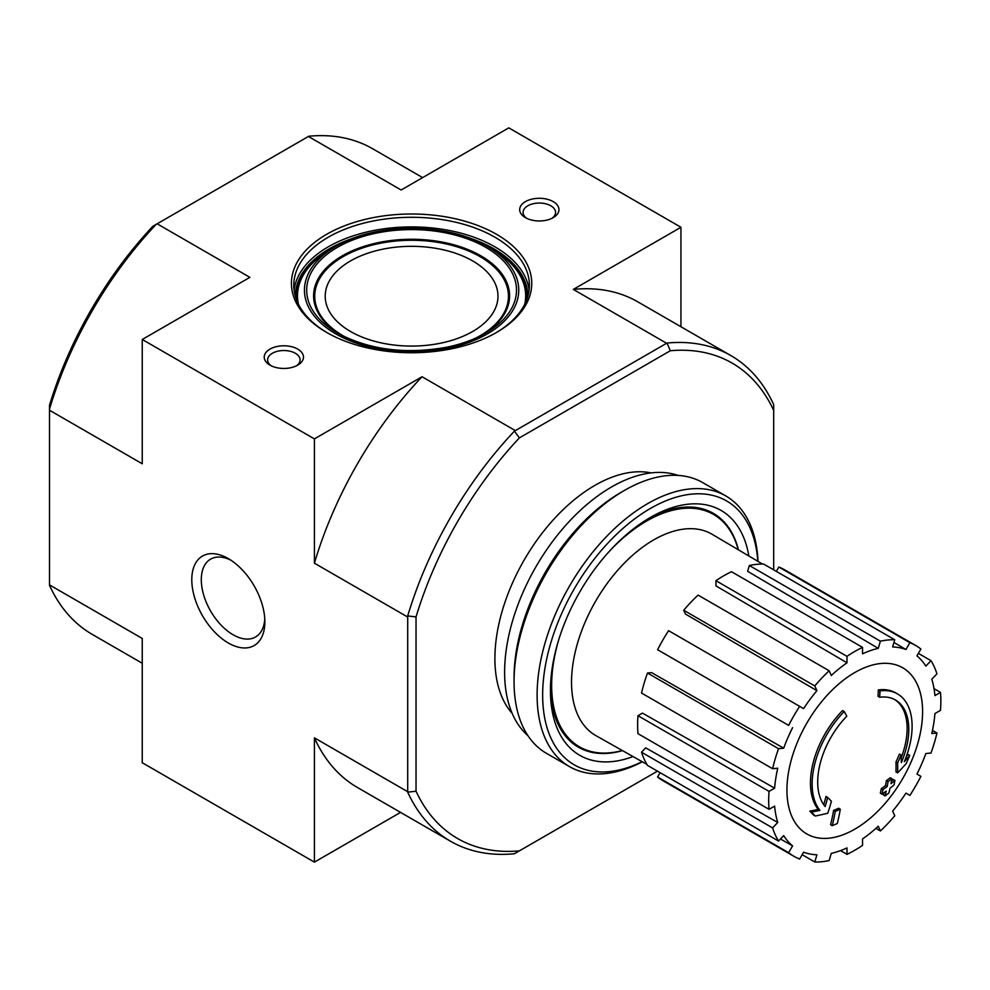 <?xml version="1.0" encoding="UTF-8"?>
<svg xmlns="http://www.w3.org/2000/svg" width="990" height="990" viewBox="0 0 990 990"><rect width="100%" height="100%" fill="white"/><g stroke="black" fill="none" stroke-linecap="round" stroke-linejoin="round"><path stroke-width="1.49" d="M879.677 697.232L878.019 696.267A274.874 201.725 -100.2 0 0 878.34 689.931L879.999 690.884A70.686 40.813 -60 0 1 897.46 693.891A70.686 40.813 -60 0 1 904.328 761.669A270.728 181.071 -9.5 0 0 909.736 755.358A263.724 212.367 103.8 0 1 906.209 763.538A269.54 180.279 170.5 0 1 897.621 772.881A271.866 127.326 -128 0 0 897.621 763.043A269.045 216.662 -76.2 0 0 901.11 755.011A270.852 126.844 52 0 1 901.346 762.572A64.4 37.187 -60 0 0 895.443 699.98A64.4 37.187 -60 0 0 879.677 697.232A274.874 201.725 -100.2 0 0 879.999 690.884M878.34 689.931A70.686 40.813 -60 0 1 895.802 692.926L897.46 693.891M894.601 699.522A64.4 37.187 -60 0 1 901.234 757.771M897.621 772.881L895.962 771.928A271.866 127.326 -128 0 0 895.962 762.077A269.045 216.662 -76.2 0 0 899.44 754.058L901.11 755.011M895.962 762.077L897.621 763.043M906.345 756.471A270.728 181.071 -9.5 0 0 908.077 754.405L909.736 755.358M815.29 816.032L813.619 815.067A263.724 35.541 -144.5 0 0 809.783 811.144A270.728 126.782 8 0 0 818.247 809.436A70.686 40.813 -60 0 1 842.564 710.573L844.235 711.538A274.874 98.394 45.7 0 1 846.809 716.203A64.4 37.187 -60 0 0 825.153 806.565A270.852 181.158 -110.5 0 0 827.665 797.42A269.045 36.259 35.5 0 1 831.414 801.269A271.866 181.838 69.5 0 1 827.764 813.223A269.54 126.237 -172 0 1 815.29 816.032A263.724 35.541 -144.5 0 0 811.454 812.109A270.728 126.782 8 0 0 819.918 810.402A70.686 40.813 -60 0 1 844.235 711.538M818.247 809.436L819.918 810.402M809.783 811.144L811.454 812.109M823.742 804.721A270.852 181.158 -110.5 0 0 825.994 796.455L827.665 797.42M832.231 825.71L830.56 824.744A271.953 157.014 -120 0 0 833.58 810.451L835.251 811.416A270.678 156.272 0 0 0 840.3 809.201A272.807 157.509 60 0 1 837.293 823.507A266.459 153.846 180 0 1 832.231 825.71A271.953 157.014 -120 0 0 835.251 811.416M833.58 810.451A270.678 156.272 0 0 0 838.641 808.248L840.3 809.201M882.016 794.178L880.357 793.213A273.549 157.93 -120 0 0 881.31 788.634A269.416 155.541 0 0 0 885.493 785.602A272.807 157.509 -120 0 0 886.396 780.665L888.067 781.63A270.678 156.272 0 0 0 891.891 778.709A271.953 157.014 60 0 1 890.988 783.647A269.416 155.541 0 0 0 894.935 780.466A270.889 156.395 60 0 1 893.97 785.045A268.067 154.762 180 0 1 890.022 788.213A271.953 157.014 60 0 1 888.884 793.002A266.459 153.846 180 0 1 885.06 795.923A272.807 157.509 -120 0 0 886.199 791.134A268.067 154.762 180 0 1 882.016 794.178A273.549 157.93 -120 0 0 882.981 789.599A269.416 155.541 0 0 0 887.164 786.555A272.807 157.509 -120 0 0 888.067 781.63M886.396 780.665A270.678 156.272 0 0 0 890.233 777.756L891.891 778.709M885.493 785.602L887.164 786.555M881.31 788.634L882.981 789.599M883.922 792.804A272.807 157.509 -120 0 1 883.389 794.97L885.06 795.923M891.507 780.949A269.416 155.541 0 0 0 893.277 779.514L894.935 780.466M773.685 569.856L773.685 410.417A274.502 158.487 -60 0 0 670.329 350.745L667 343.047A280.393 161.877 -60 0 1 730.892 355.583A280.393 161.877 -60 0 1 773.685 404.65L773.685 405.096M657.471 771.148L519.391 850.868A274.502 158.487 -60 0 1 416.035 791.196L416.035 616.906A274.502 158.487 -60 0 1 519.391 437.889L670.329 350.745M512.201 713.443A141.372 81.625 -60 0 1 524.18 559.994A141.372 81.625 -60 0 1 651.086 472.911M49.5 409.13L49.5 405.294A274.502 158.487 -60 0 1 152.856 226.277L156.185 224.346A280.393 161.877 120 0 0 49.5 409.13L49.5 410.231L142.251 463.778L142.251 339.483L249.876 277.349L157.138 223.802L156.185 224.346M230.781 560.142A44.946 25.95 -120 0 0 210.61 559.14A44.946 25.95 -120 0 0 203.717 595.151A44.946 25.95 -120 0 0 233.083 634.763A44.946 25.95 -120 0 0 255.556 636.991A44.946 25.95 -120 0 0 264.776 619.01M157.138 223.802L308.793 136.236A280.393 161.877 120 0 1 372.686 148.772L422.631 177.606M519.391 850.868L514.392 853.764A280.393 161.877 -60 0 1 450.5 841.228A280.393 161.877 -60 0 1 407.707 792.161L407.707 615.941A280.393 161.877 -60 0 1 514.392 431.157L667 343.047M514.392 431.157L519.391 437.889M496.559 234.321A120.161 69.374 180 0 1 496.572 332.43A120.161 69.374 180 0 1 326.626 332.43A120.161 69.374 180 0 1 326.626 234.321A120.161 69.374 180 0 1 496.559 234.321M297.743 349.111A19.639 11.336 180 0 1 297.743 365.137A19.639 11.336 180 0 1 269.973 365.137A19.639 11.336 180 0 1 269.973 349.111A19.639 11.336 180 0 1 297.743 349.111M553.212 201.613A19.639 11.336 180 0 1 553.212 217.651A19.639 11.336 180 0 1 525.442 217.651A19.639 11.336 180 0 1 525.442 201.613A19.639 11.336 180 0 1 553.212 201.613M680.947 326.75L680.947 227.267L508.786 127.871L401.148 190.006L308.41 136.472M514.788 430.291L422.037 376.745L314.412 438.892L142.251 339.483M666.06 342.948L573.309 289.414L680.947 227.267M49.5 410.231L49.5 584.904L142.251 638.451L142.251 762.733L314.412 862.129L400.554 812.394M228.331 642.993A51.666 29.836 -120 0 0 264.862 621.906A51.666 29.836 -120 0 0 228.331 558.62A51.666 29.836 -120 0 0 191.788 579.719A51.666 29.836 -120 0 0 228.331 642.993M407.15 616.721L314.412 563.174L314.412 438.892M314.412 862.129L314.412 737.847A280.393 161.877 120 0 0 357.477 787.52L450.5 841.228M407.15 791.394L314.412 737.847M730.892 355.583L637.869 301.876A280.393 161.877 120 0 0 573.309 289.414M422.037 376.745A280.393 161.877 120 0 0 314.412 563.174M49.5 584.904L49.5 585.35A280.393 161.877 120 0 0 92.293 634.417L142.251 663.251M416.035 616.906L407.707 615.941M407.707 792.161L416.035 791.196M773.685 404.65L773.685 410.417M526.754 218.345A16.236 9.368 180 0 1 523.091 212.404A16.236 9.368 180 0 1 533.115 203.754A16.236 9.368 180 0 1 550.811 205.784A16.236 9.368 180 0 1 555.563 212.404A16.236 9.368 180 0 1 551.9 218.345M271.297 365.83A16.236 9.368 180 0 1 267.622 359.902A16.236 9.368 180 0 1 277.646 351.24A16.236 9.368 180 0 1 295.342 353.269A16.236 9.368 180 0 1 300.094 359.902A16.236 9.368 180 0 1 296.431 365.83M327.467 332.912A117.81 68.013 180 0 1 293.783 285.306A117.81 68.013 180 0 1 366.51 222.465A117.81 68.013 180 0 1 494.901 237.204A117.81 68.013 180 0 1 529.403 285.306A117.81 68.013 180 0 1 495.73 332.912M492.253 249.257L487.352 246.423A107.143 61.85 180 0 1 487.352 333.902A107.143 61.85 180 0 1 335.833 333.902A107.143 61.85 180 0 1 335.833 246.423A107.143 61.85 180 0 1 487.352 246.423L492.253 249.257A114.073 65.86 180 0 1 524.725 304.289M472.688 260.939A86.39 49.884 180 0 1 497.982 296.208A86.39 49.884 180 0 1 411.593 346.079A86.39 49.884 180 0 1 325.203 296.208A86.39 49.884 180 0 1 378.539 250.124A86.39 49.884 180 0 1 472.688 260.939M622.289 750.507A134.145 77.455 -60 0 1 579.435 746.807A134.145 77.455 -60 0 1 559.016 638.822M609.865 550.762A134.145 77.455 -60 0 1 713.58 514.454A134.145 77.455 -60 0 1 738.218 549.71M579.435 746.807L573.891 743.601A134.145 77.455 -60 0 1 570.648 741.535M704.633 509.479A134.145 77.455 -60 0 1 708.036 511.248L713.58 514.454M854.766 829.187A95.919 55.378 -60 0 1 786.939 790.02A95.919 55.378 -60 0 1 854.766 672.544A95.919 55.378 -60 0 1 922.593 711.711A95.919 55.378 -60 0 1 854.766 829.187M846.995 656.358L846.995 662.805L715.931 585.87L715.931 580.697L846.995 656.358A121.733 70.29 120 0 1 862.55 647.386L862.55 653.821A113.887 65.748 -60 0 1 878.266 648.363L747.611 571.292L749.331 565.513L880.395 641.186L878.266 648.363M829.15 670.762A121.733 70.29 120 0 0 814.782 685.934L683.719 610.261A121.733 70.29 120 0 1 698.086 595.101L829.15 670.762L831.278 675.489A113.887 65.748 -60 0 1 846.995 662.805M814.782 685.934L816.911 690.649L685.439 614.06L683.719 610.261M799.648 706.34A121.733 70.29 120 0 0 788.659 725.385L657.595 649.725A121.733 70.29 120 0 1 668.584 630.679L803.595 708.617A113.887 65.748 -60 0 1 816.911 690.649M788.659 725.385L660.763 651.556M783.696 748.193L778.548 748.7L647.472 673.027L651.618 672.618L783.696 748.193A113.887 65.748 -60 0 1 792.594 727.662M778.548 748.7A121.733 70.29 120 0 0 772.596 768.723L777.744 768.215A113.887 65.748 -60 0 0 774.626 788.164L769.044 791.381A121.733 70.29 120 0 0 769.044 809.337L774.626 806.12A113.887 65.748 -60 0 0 777.744 822.455L772.596 827.9A121.733 70.29 120 0 0 778.548 841.054L783.696 835.61A113.887 65.748 -60 0 0 792.594 845.856L788.659 852.687A121.733 70.29 120 0 0 793.906 856.288A121.733 70.29 120 0 0 799.648 859.035L803.595 852.204A113.887 65.748 -60 0 0 816.911 854.791L814.782 861.981A121.733 70.29 120 0 0 829.15 860.558L831.278 853.368A113.887 65.748 -60 0 0 846.995 847.91L846.995 854.345A121.733 70.29 120 0 0 862.55 845.373L862.55 838.926A113.887 65.748 -60 0 0 878.266 826.242L880.395 830.969A121.733 70.29 120 0 0 894.762 815.797L892.621 811.082A113.887 65.748 -60 0 0 905.949 793.114L909.897 795.391A121.733 70.29 120 0 0 920.886 776.346L916.938 774.069A113.887 65.748 -60 0 0 925.848 753.538L930.996 753.031A121.733 70.29 120 0 0 936.948 733.008L931.8 733.516A113.887 65.748 -60 0 0 934.919 713.567L940.5 710.35A121.733 70.29 120 0 0 940.5 692.394L934.919 695.611A113.887 65.748 -60 0 0 931.8 679.276L936.948 673.831A121.733 70.29 120 0 0 930.996 660.677L925.848 666.121A113.887 65.748 -60 0 0 916.938 655.875L920.886 649.044A121.733 70.29 120 0 0 915.639 645.443A121.733 70.29 120 0 0 909.897 642.696L905.949 649.527L893.958 642.448M749.331 565.513A121.733 70.29 120 0 1 763.698 564.09L894.762 639.763L892.621 646.94A113.887 65.748 -60 0 1 905.949 649.527M894.762 639.763A121.733 70.29 120 0 0 880.395 641.186M646.866 764.367L595.955 735.657A116.238 67.11 -60 0 1 595.609 601.239A116.238 67.11 -60 0 1 712.194 534.328L762.51 564.065M780.466 839.013L792.594 845.856M772.596 827.9L641.532 752.227L645.678 747.858L777.744 822.455M769.044 791.381L637.981 715.708L642.461 713.122L774.626 788.164M637.981 715.708A121.733 70.29 120 0 0 637.981 733.664L769.044 809.337M647.472 673.027A121.733 70.29 120 0 0 641.532 693.049L772.596 768.723M715.931 580.697A121.733 70.29 120 0 1 731.486 571.713L862.55 647.386M915.639 645.443L784.575 569.77A121.733 70.29 120 0 0 778.833 567.023L909.897 642.696M778.833 567.023L776.321 571.379M918.374 653.388L930.996 660.677M934.028 688.656L940.5 692.394M932.469 730.422L936.948 733.008M875.915 828.383L880.395 830.969M840.522 850.608L846.995 854.345M802.16 854.692L814.782 861.981M660.095 772.67L657.595 777.014L788.659 852.687M657.595 777.014A121.733 70.29 120 0 0 662.842 780.627L793.906 856.288M641.532 752.227A121.733 70.29 120 0 0 647.472 765.381L778.548 841.054M642.126 761.694A152.361 87.974 -60 0 1 542.693 691.862A152.361 87.974 -60 0 1 647.633 510.098A152.361 87.974 -60 0 1 757.82 561.293M633.043 756.57A141.372 81.625 -60 0 1 550.44 690.587A141.372 81.625 -60 0 1 650.393 517.448A141.372 81.625 -60 0 1 748.848 555.996M642.312 761.805A156.296 90.239 -60 0 1 569.473 766.619A156.296 90.239 -60 0 1 569.473 586.154A156.296 90.239 -60 0 1 725.769 495.916A156.296 90.239 -60 0 1 758.006 561.404M569.473 766.619L546.431 753.316A156.296 90.239 -60 0 1 514.058 681.764A156.296 90.239 -60 0 1 624.579 490.347A156.296 90.239 -60 0 1 702.727 482.613L725.769 495.916M514.058 681.764L514.058 677.606A151.185 87.293 -60 0 1 620.965 492.438L624.579 490.347M527.905 735.62A151.185 87.293 -60 0 1 535.924 566.787A151.185 87.293 -60 0 1 678.125 475.41M622.512 750.63A134.999 77.938 -60 0 1 578.395 747.178A134.999 77.938 -60 0 1 550.465 687.939M648.116 518.785A134.999 77.938 -60 0 1 713.382 513.365A134.999 77.938 -60 0 1 738.441 549.846M294.079 290.107A117.81 68.013 180 0 1 370.384 231.202A117.81 68.013 180 0 1 494.901 246.832A117.81 68.013 180 0 1 529.106 290.107M466.773 237.142A116.238 67.11 180 0 1 493.787 248.75A116.238 67.11 180 0 1 527.831 296.369M295.354 296.369A116.238 67.11 180 0 1 356.412 237.142M482.551 243.812A115.186 66.503 180 0 1 493.045 249.183A115.186 66.503 180 0 1 526.581 300.106M296.604 300.106A115.186 66.503 180 0 1 340.647 243.812M298.46 304.289A114.073 65.86 180 0 1 330.932 249.257L335.833 246.423C375 222.577 447.381 222.267 487.352 246.423M485.781 247.339A104.915 60.576 180 0 1 485.781 332.999A104.915 60.576 180 0 1 337.404 332.999A104.915 60.576 180 0 1 337.404 247.339A104.915 60.576 180 0 1 485.781 247.339M339.941 334.41A97.985 56.566 180 0 1 343.53 255.135A97.985 56.566 180 0 1 480.88 255.828A97.985 56.566 180 0 1 483.256 334.41M347.193 337.986A96.872 55.935 180 0 1 341.129 257.821A96.872 55.935 180 0 1 480.088 256.658A96.872 55.935 180 0 1 476.004 337.974M485.781 332.999C474.656 339.384 461.687 344.124 446.837 347.205C405.554 354.593 369.072 349.866 337.404 332.999"/></g></svg>
